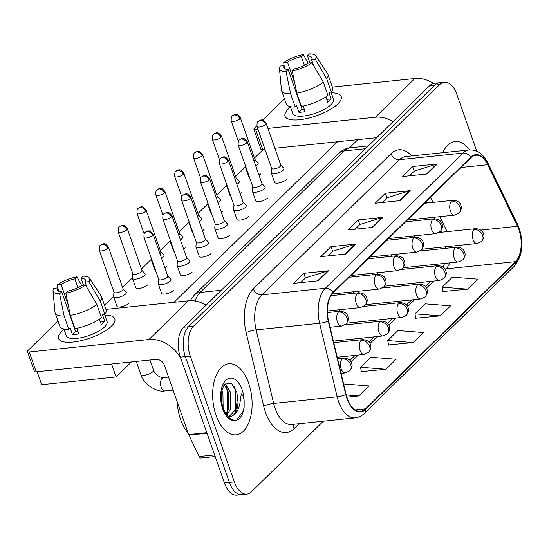 <?xml version="1.0" encoding="UTF-8"?>
<svg xmlns="http://www.w3.org/2000/svg" width="549" height="549" viewBox="0 0 549 549"><rect width="100%" height="100%" fill="white"/><g stroke="black" fill="none" stroke-linecap="round" stroke-linejoin="round"><path stroke-width="0.82" d="M396.742 255.772A7.446 4.063 84.1 0 0 395.438 254.345M391.835 254.715A7.446 4.063 84.1 0 0 390.861 256.383M377.904 274.267A7.446 4.063 84.1 0 0 376.6 272.832M373.004 273.21A7.446 4.063 84.1 0 0 372.023 274.877M359.067 292.754A7.446 4.063 84.1 0 0 357.77 291.327M354.167 291.697A7.446 4.063 84.1 0 0 353.185 293.365M340.236 311.249A7.446 4.063 84.1 0 0 338.932 309.814M335.329 310.192A7.446 4.063 84.1 0 0 334.348 311.859M415.579 237.285A7.446 4.063 84.1 0 0 414.275 235.85M410.673 236.228A7.446 4.063 84.1 0 0 409.698 237.895M441.307 232.254L440.696 230.999M434.787 218.777L434.053 217.267M427.163 203.013L426.388 201.414M469.539 149.911A35.726 19.51 84.1 0 0 455.128 141.484A35.726 19.51 84.1 0 0 442.762 152.697A35.726 19.51 84.1 0 1 455.128 141.484A35.726 19.51 84.1 0 1 469.539 149.911M248.697 383.291A35.726 19.51 84.1 0 0 228.679 363.781A35.726 19.51 84.1 0 0 216.059 415.332A35.726 19.51 84.1 0 0 236.077 434.842A35.726 19.51 84.1 0 0 248.697 383.291A35.726 19.51 84.1 0 0 228.679 363.781A35.726 19.51 84.1 0 0 216.059 415.332A35.726 19.51 84.1 0 0 236.077 434.842A35.726 19.51 84.1 0 0 248.697 383.291M518.935 229.777A23.82 13.004 -95.9 0 1 515.477 261.647L365.531 408.84A23.82 13.004 -95.9 0 1 360.576 411.345A23.82 13.004 -95.9 0 1 346.11 394.491L328.577 320.959A23.82 13.004 -95.9 0 1 333.161 292.933L470.87 157.741A23.82 13.004 -95.9 0 1 475.825 155.243A23.82 13.004 -95.9 0 1 487.718 164.734L517.481 226.263A23.82 13.004 -95.9 0 1 518.935 229.777M519.21 229.516A24.41 13.334 84.1 0 0 517.721 225.907L487.951 164.377A24.41 13.334 84.1 0 0 470.685 157.213L332.975 292.404A24.41 13.334 84.1 0 0 328.275 321.131L345.808 394.662A24.41 13.334 84.1 0 0 365.716 409.369L515.662 262.175A24.41 13.334 84.1 0 0 519.21 229.516M476.724 151.153L456.857 94.428A22.331 12.195 84.1 0 0 444.347 82.233L434.424 83.27A22.331 12.195 84.1 0 0 429.785 85.61L183.613 327.259A22.331 12.195 84.1 0 0 180.367 357.138L224.424 482.935L229.386 482.42A22.331 12.195 84.1 0 0 241.896 494.615A22.331 12.195 84.1 0 1 229.386 482.42L185.329 356.624L229.386 482.42L234.348 481.905A22.331 12.195 84.1 0 0 246.858 494.1A22.331 12.195 84.1 0 0 251.504 491.753L323.375 421.2M183.613 327.259L188.575 326.744A22.331 12.195 84.1 0 0 185.329 356.624A22.331 12.195 84.1 0 1 188.575 326.744L434.739 85.095L188.575 326.744L193.536 326.23A22.331 12.195 84.1 0 0 190.29 356.102L234.348 481.905M439.385 82.748A22.331 12.195 84.1 0 0 434.739 85.095A22.331 12.195 84.1 0 1 439.385 82.748M361.345 371.646L385.94 369.271L396.138 359.259L370.753 357.255L360.549 367.267L361.379 371.824M442.947 291.54L467.542 289.165L477.74 279.153L452.355 277.149L442.151 287.161L442.981 291.718M415.751 318.242L440.339 315.867L450.544 305.855L425.152 303.851L414.955 313.863L415.785 318.42M388.548 344.944L413.143 342.569L423.341 332.557L397.95 330.553L387.752 340.565L388.582 345.122M444.347 82.233A22.331 12.195 84.1 0 0 439.701 84.58L193.536 326.23M318.393 280.765L293.591 283.353L303.789 273.333L328.597 270.753L318.393 280.765M399.995 200.659L375.193 203.247L385.391 193.234L410.199 190.647L399.995 200.659M427.197 173.958L402.39 176.545L412.594 166.532L437.395 163.945L427.197 173.958M345.596 254.063L320.788 256.651L330.992 246.631L355.793 244.051L345.596 254.063M372.798 227.361L347.991 229.949L358.188 219.936L382.996 217.349L372.798 227.361M346.858 397.208L358.737 395.973L368.942 385.961L343.599 383.957M358.188 219.936L359.821 224.582M355.107 229.208L359.918 224.486L382.166 217.521A5.957 4.577 45.5 0 1 382.996 217.349M330.992 246.631L332.619 251.284M327.904 255.909L332.715 251.188L354.963 244.223A5.957 4.577 45.5 0 1 355.793 244.051M412.594 166.532L414.221 171.178M409.506 175.804L414.317 171.082L436.565 164.117A5.957 4.577 45.5 0 1 437.395 163.945M385.391 193.234L387.018 197.88M382.31 202.506L387.114 197.784L409.362 190.819A5.957 4.577 45.5 0 1 410.199 190.647M303.789 273.333L305.416 277.986M300.708 282.611L305.512 277.89L327.76 270.925A5.957 4.577 45.5 0 1 328.597 270.753M413.143 342.569L387.752 340.565M440.339 315.867L414.955 313.863M467.542 289.165L442.151 287.161M385.94 369.271L360.549 367.267M358.737 395.973L346.227 394.985M224.424 482.935A22.331 12.195 84.1 0 0 236.935 495.129L246.858 494.1M255.724 165.839A6.698 2.237 -19.3 0 0 257.406 164.59A6.698 2.237 -19.3 0 0 258.147 162.957A6.698 2.237 -19.3 0 0 257.968 162.676L254.956 159.491M245.547 166.052L245.458 167.054A6.698 2.237 -19.3 0 0 245.499 167.39A6.698 2.237 -19.3 0 0 246.233 168.015M254.07 161.125A4.838 1.613 -19.3 0 0 254.462 160.782A4.838 1.613 -19.3 0 0 254.997 159.601L240.318 117.692C238.142 114.933 236.64 113.849 235.809 114.453C235.514 114.089 234.368 114.549 232.364 115.839A4.838 3.719 -134.5 0 1 234.245 114.988A4.838 3.719 45.5 0 1 239.783 118.872A4.838 1.613 -19.3 0 0 240.318 117.692M271.631 168.268L271.268 172.633A6.698 2.237 -19.3 0 0 271.309 172.969A6.698 2.237 -19.3 0 0 274.569 173.758A6.698 2.237 -19.3 0 0 281.184 171.617A6.698 2.237 -19.3 0 0 283.95 168.536A6.698 2.237 -19.3 0 0 283.771 168.255L280.765 165.071M265.592 124.451A4.838 1.613 -19.3 0 1 260.679 126.812A4.838 1.613 -19.3 0 1 256.994 126.469L271.673 168.378A4.838 1.613 -19.3 0 0 274.026 168.948A4.838 1.613 -19.3 0 0 280.264 166.361A4.838 1.613 -19.3 0 0 280.8 165.18L266.128 123.271C263.945 120.512 262.443 119.428 261.619 120.032C261.324 119.668 260.171 120.128 258.174 121.418A4.838 3.719 -134.5 0 1 260.054 120.567A4.838 3.719 45.5 0 1 265.592 124.451A4.838 1.613 -19.3 0 0 266.128 123.271M236.887 184.327A6.698 2.237 -19.3 0 0 238.568 183.085A6.698 2.237 -19.3 0 0 239.309 181.451A6.698 2.237 -19.3 0 0 239.131 181.163L236.118 177.979M226.71 184.546L226.627 185.541A6.698 2.237 -19.3 0 0 226.662 185.878A6.698 2.237 -19.3 0 0 227.396 186.509M235.233 179.612A4.838 1.613 -19.3 0 0 235.624 179.276A4.838 1.613 -19.3 0 0 236.159 178.096L221.487 136.179C219.305 133.421 217.802 132.343 216.972 132.947C216.677 132.583 215.531 133.043 213.527 134.327A4.838 3.719 -134.5 0 1 215.414 133.476A4.838 3.719 45.5 0 1 220.952 137.36A4.838 1.613 -19.3 0 0 221.487 136.179M218.049 202.821A6.698 2.237 -19.3 0 0 219.73 201.572A6.698 2.237 -19.3 0 0 220.472 199.939A6.698 2.237 -19.3 0 0 220.293 199.658L217.287 196.473M207.872 203.034L207.79 204.036A6.698 2.237 -19.3 0 0 207.831 204.372A6.698 2.237 -19.3 0 0 208.558 204.997M216.395 198.107A4.838 1.613 -19.3 0 0 216.786 197.764A4.838 1.613 -19.3 0 0 217.322 196.583L202.65 154.674C200.467 151.915 198.964 150.831 198.141 151.435C197.839 151.071 196.693 151.531 194.689 152.821A4.838 3.719 -134.5 0 1 196.576 151.97A4.838 3.719 45.5 0 1 202.114 155.854A4.838 1.613 -19.3 0 0 202.65 154.674M199.212 221.309A6.698 2.237 -19.3 0 0 200.893 220.067A6.698 2.237 -19.3 0 0 201.634 218.433A6.698 2.237 -19.3 0 0 201.456 218.145L198.45 214.961M189.034 221.528L188.952 222.523A6.698 2.237 -19.3 0 0 188.993 222.86A6.698 2.237 -19.3 0 0 189.721 223.491M197.558 216.594A4.838 1.613 -19.3 0 0 197.956 216.251A4.838 1.613 -19.3 0 0 198.491 215.078L183.812 173.161C181.63 170.403 180.127 169.325 179.303 169.929C179.008 169.559 177.855 170.025 175.858 171.309A4.838 3.719 -134.5 0 1 177.739 170.458A4.838 3.719 45.5 0 1 183.277 174.342A4.838 1.613 -19.3 0 0 183.812 173.161M180.374 239.803A6.698 2.237 -19.3 0 0 182.055 238.554A6.698 2.237 -19.3 0 0 182.796 236.921A6.698 2.237 -19.3 0 0 182.618 236.633L179.612 233.455M170.197 240.016L170.115 241.018A6.698 2.237 -19.3 0 0 170.156 241.354A6.698 2.237 -19.3 0 0 170.883 241.979M178.727 235.089A4.838 1.613 -19.3 0 0 179.118 234.746A4.838 1.613 -19.3 0 0 179.653 233.565L164.975 191.656C162.799 188.897 161.296 187.813 160.466 188.417C160.171 188.053 159.018 188.513 157.021 189.803A4.838 3.719 -134.5 0 1 158.901 188.952A4.838 3.719 45.5 0 1 164.439 192.836A4.838 1.613 -19.3 0 0 164.975 191.656M252.794 186.756L252.43 191.121A6.698 2.237 -19.3 0 0 252.471 191.457A6.698 2.237 -19.3 0 0 255.731 192.246A6.698 2.237 -19.3 0 0 262.347 190.105A6.698 2.237 -19.3 0 0 265.112 187.031A6.698 2.237 -19.3 0 0 264.934 186.742L261.928 183.558M246.755 142.939A4.838 1.613 -19.3 0 1 241.841 145.3A4.838 1.613 -19.3 0 1 238.156 144.957L252.835 186.873A4.838 1.613 -19.3 0 0 255.189 187.442A4.838 1.613 -19.3 0 0 261.434 184.855A4.838 1.613 -19.3 0 0 261.969 183.675L247.29 141.759C245.115 139 243.605 137.923 242.782 138.526C242.486 138.156 241.334 138.623 239.337 139.906A4.838 3.719 -134.5 0 1 241.217 139.055A4.838 3.719 45.5 0 1 246.755 142.939A4.838 1.613 -19.3 0 0 247.29 141.759M233.956 205.251L233.593 209.615A6.698 2.237 -19.3 0 0 233.634 209.951A6.698 2.237 -19.3 0 0 236.893 210.741A6.698 2.237 -19.3 0 0 243.509 208.599A6.698 2.237 -19.3 0 0 246.275 205.518A6.698 2.237 -19.3 0 0 246.096 205.23L243.09 202.053M227.917 161.433A4.838 1.613 -19.3 0 1 223.011 163.794A4.838 1.613 -19.3 0 1 219.319 163.451L233.998 205.36A4.838 1.613 -19.3 0 0 236.351 205.93A4.838 1.613 -19.3 0 0 242.596 203.343A4.838 1.613 -19.3 0 0 243.132 202.162L228.453 160.253C226.277 157.494 224.774 156.41 223.944 157.014C223.649 156.65 222.496 157.11 220.499 158.4A4.838 3.719 -134.5 0 1 222.379 157.549A4.838 3.719 45.5 0 1 227.917 161.433A4.838 1.613 -19.3 0 0 228.453 160.253M215.119 223.738L214.755 228.103A6.698 2.237 -19.3 0 0 214.796 228.439A6.698 2.237 -19.3 0 0 218.056 229.228A6.698 2.237 -19.3 0 0 224.678 227.087A6.698 2.237 -19.3 0 0 227.444 224.013A6.698 2.237 -19.3 0 0 227.265 223.724L224.253 220.54M209.08 179.921A4.838 1.613 -19.3 0 1 204.173 182.282A4.838 1.613 -19.3 0 1 200.488 181.939L215.16 223.855A4.838 1.613 -19.3 0 0 217.521 224.424A4.838 1.613 -19.3 0 0 223.759 221.83A4.838 1.613 -19.3 0 0 224.294 220.657L209.615 178.741C207.44 175.982 205.937 174.905 205.106 175.508C204.811 175.138 203.665 175.605 201.661 176.888A4.838 3.719 -134.5 0 1 203.542 176.037A4.838 3.719 45.5 0 1 209.08 179.921A4.838 1.613 -19.3 0 0 209.615 178.741M177.176 401.786A37.215 20.32 84.1 0 0 180.648 419.614A37.215 20.32 84.1 0 0 188.252 433.394M231.506 416.19A16.827 9.189 84.1 0 0 237.566 397.002L236.715 392.11L231.472 383.277L225.001 384.108C224.253 384.52 223.319 386.448 222.187 389.886C221.096 394.237 221.082 398.993 222.132 404.167L223.175 407.914C226.325 416.176 230.484 420.301 235.645 420.287L238.458 419.505C241.34 417.103 243.228 413.116 244.12 407.55L244.154 402.314C244.181 398.698 243.234 395.843 241.32 393.757L239.872 403.481C238.52 410.302 235.734 414.543 231.506 416.19L227.718 416.217M221.988 390.716L222.935 393.551L223.12 407.749M225.22 383.881L230.813 392.727L230.196 409.602L226.812 415.071M224.39 384.842L228.844 392.933L228.226 409.808L226.03 413.932M220.966 393.757L221.878 402.863M237.566 397.002L236.104 408.984L229.262 416.478M244.12 407.55L243.077 411.318L236.612 420.163M234.1 386.05L235.61 390.181L235.205 412.141L234.423 414.104M226.305 387.031L227.732 390.998L227.327 412.958L226.607 414.79M288.328 108.99A29.77 9.944 160.7 0 1 290.496 107.076A29.77 9.944 160.7 0 0 288.328 108.99A29.77 9.944 160.7 0 0 292.967 119.936A29.77 9.944 160.7 0 0 337.333 104.399A29.77 9.944 160.7 0 0 337.937 103.823A29.77 9.944 160.7 0 1 307.721 118.337A29.77 9.944 160.7 0 1 285.034 116.244A29.77 9.944 160.7 0 1 288.328 108.99M331.239 92.808A29.77 9.944 160.7 0 1 337.937 103.823A29.77 9.944 160.7 0 0 341.231 96.569A29.77 9.944 160.7 0 0 331.239 92.808M433.545 83.421A29.77 22.873 -134.5 0 0 414.838 78.514L332.392 87.092M393.159 121.562A29.77 22.873 -134.5 0 0 375.392 117.232L267.926 128.418M253.899 129.248A3.719 1.242 -19.3 0 0 255.71 129.688L262.662 149.554A3.719 1.242 160.7 0 1 260.85 149.115L253.899 129.248A3.719 1.242 -19.3 0 1 254.311 128.342L256.829 125.872M262.648 120.156L284.437 98.772M258.037 129.447L255.71 129.688M262.662 149.554L264.995 149.307M274.884 148.278L376.744 137.675M61.879 331.28A29.77 9.944 160.7 0 1 64.055 329.366A29.77 9.944 160.7 0 0 61.879 331.28A29.77 9.944 160.7 0 0 66.525 342.226A29.77 9.944 160.7 0 0 110.884 326.689A29.77 9.944 160.7 0 0 111.495 326.113A29.77 9.944 160.7 0 1 81.273 340.634A29.77 9.944 160.7 0 1 58.592 338.541A29.77 9.944 160.7 0 1 61.879 331.28M104.797 315.099A29.77 9.944 160.7 0 1 111.495 326.113A29.77 9.944 160.7 0 0 114.782 318.859A29.77 9.944 160.7 0 0 104.797 315.099M206.156 305.134A29.77 22.873 -134.5 0 0 188.389 300.804L105.95 309.389M180.847 358.497A29.77 22.873 -134.5 0 0 148.951 339.522L29.262 351.984L36.22 371.845L155.902 359.389A7.446 5.716 45.5 0 1 164.425 365.36L188.671 434.588L206.829 432.701M36.22 371.845A3.719 1.242 160.7 0 1 34.409 371.405L27.45 351.545A3.719 1.242 -19.3 0 1 27.862 350.633L57.988 321.062M27.45 351.545A3.719 1.242 -19.3 0 0 29.262 351.984M215.181 456.535L201.099 458.003A3.719 2.031 -95.9 0 1 199.239 456.521L188.897 435.144A3.719 2.031 -95.9 0 1 188.671 434.588M128.816 303.364A6.698 2.237 160.7 0 1 128.782 303.398A6.698 2.237 160.7 0 1 121.981 306.665A6.698 2.237 160.7 0 1 116.882 306.191A6.698 2.237 160.7 0 1 116.834 305.937M147.654 284.876A6.698 2.237 160.7 0 1 147.619 284.91A6.698 2.237 160.7 0 1 140.819 288.17A6.698 2.237 160.7 0 1 135.72 287.703A6.698 2.237 160.7 0 1 135.672 287.45M185.329 247.894A6.698 2.237 160.7 0 1 185.294 247.928A6.698 2.237 160.7 0 1 183.647 249.15M204.166 229.4A6.698 2.237 160.7 0 1 204.132 229.434A6.698 2.237 160.7 0 1 202.485 230.655M222.997 210.912A6.698 2.237 160.7 0 1 222.963 210.946A6.698 2.237 160.7 0 1 221.322 212.168M241.834 192.418A6.698 2.237 160.7 0 1 241.8 192.452A6.698 2.237 160.7 0 1 240.16 193.673M166.491 266.382A6.698 2.237 160.7 0 1 166.457 266.416A6.698 2.237 160.7 0 1 164.81 267.637M260.672 173.93A6.698 2.237 160.7 0 1 260.638 173.964A6.698 2.237 160.7 0 1 258.991 175.186M357.852 139.645L349.397 147.942M131.41 361.935L116.107 376.957L41.69 384.698L37.154 371.748M104.502 305.251L113.622 296.295M122.599 287.484L132.46 277.808M141.436 268.996L151.298 259.313M160.274 250.502L170.128 240.826M179.104 232.014L188.966 222.331M197.942 213.52L207.803 203.844M216.78 195.032L226.641 185.349M235.617 176.538L245.478 166.862M254.455 158.05L263.163 149.5M337.58 141.752L174.033 302.3M249.521 177.402A6.698 2.237 160.7 0 1 248.738 176.757A6.698 2.237 160.7 0 1 248.69 176.504M286.448 179.544A6.698 2.237 160.7 0 1 279.647 182.81A6.698 2.237 160.7 0 1 274.541 182.337A6.698 2.237 160.7 0 1 274.5 182.083M155.34 269.861A6.698 2.237 160.7 0 1 154.55 269.209A6.698 2.237 160.7 0 1 154.509 268.955M230.683 195.897A6.698 2.237 160.7 0 1 229.901 195.245A6.698 2.237 160.7 0 1 229.859 194.991M211.845 214.385A6.698 2.237 160.7 0 1 211.063 213.739A6.698 2.237 160.7 0 1 211.022 213.486M193.008 232.879A6.698 2.237 160.7 0 1 192.225 232.227A6.698 2.237 160.7 0 1 192.184 231.973M174.17 251.367A6.698 2.237 160.7 0 1 173.388 250.721A6.698 2.237 160.7 0 1 173.347 250.468M267.61 198.031A6.698 2.237 160.7 0 1 260.809 201.298A6.698 2.237 160.7 0 1 255.704 200.824A6.698 2.237 160.7 0 1 255.662 200.57M248.772 216.526A6.698 2.237 160.7 0 1 241.972 219.792A6.698 2.237 160.7 0 1 236.866 219.319A6.698 2.237 160.7 0 1 236.825 219.065M229.935 235.013A6.698 2.237 160.7 0 1 223.134 238.28A6.698 2.237 160.7 0 1 218.028 237.806A6.698 2.237 160.7 0 1 217.987 237.552M211.097 253.508A6.698 2.237 160.7 0 1 204.297 256.767A6.698 2.237 160.7 0 1 199.198 256.301A6.698 2.237 160.7 0 1 199.15 256.047M192.26 271.995A6.698 2.237 160.7 0 1 185.466 275.262A6.698 2.237 160.7 0 1 180.36 274.788A6.698 2.237 160.7 0 1 180.319 274.534M173.422 290.49A6.698 2.237 160.7 0 1 166.628 293.749A6.698 2.237 160.7 0 1 161.523 293.283A6.698 2.237 160.7 0 1 161.481 293.029M116.107 376.957L111.571 364.001M294.655 82.652L287.518 62.291A14.885 4.975 160.7 0 1 301.312 56.568L304.386 65.331M309.972 62.936L307.515 55.923A14.885 4.975 160.7 0 1 311.88 57.789A14.885 4.975 160.7 0 1 311.537 59.786L313.486 65.338M330.985 92.074L333.504 99.273A21.583 7.212 160.7 0 1 331.116 104.536A21.583 7.212 160.7 0 1 309.211 115.057A21.583 7.212 160.7 0 1 292.761 113.54L290.346 106.643M307.515 55.923L309.609 53.871A19.352 6.464 160.7 0 1 315.853 55.826L327.664 73.841A24.561 8.208 160.7 0 1 327.966 74.451L332.605 87.696A24.561 8.208 160.7 0 1 331.349 92.04L328.837 92.301L331.157 98.923A21.583 7.212 160.7 0 1 329.723 100.563A21.583 7.212 160.7 0 1 327.76 102.258L325.873 96.885M304.263 109.169A14.885 4.975 -19.3 0 1 302.06 109.217L288.143 69.497L286.056 71.548L290.593 93.783L295.232 107.021L296.611 105.669L298.931 112.291A21.583 7.212 160.7 0 0 305.127 111.646L303.172 106.053M327.952 95.375A24.561 8.208 160.7 0 1 301.435 106.376L296.796 93.138L292.253 70.903L294.346 68.851A14.885 4.975 160.7 0 0 308.14 63.128L311.956 62.73L323.313 82.137L327.952 95.375M295.232 107.021A24.561 8.208 160.7 0 1 286.242 103.933L281.603 90.688A24.561 8.208 160.7 0 1 281.459 90.022L279.455 68.577A19.352 6.464 160.7 0 1 280.306 66.024L284.121 65.626L285.295 68.982M331.349 92.04L326.717 78.795L315.352 59.395L311.537 59.786M327.966 74.451A24.561 8.208 160.7 0 1 326.717 78.795M323.313 82.137A24.561 8.208 160.7 0 1 296.796 93.138M290.593 93.783A24.561 8.208 160.7 0 1 281.603 90.688M315.853 55.826A19.352 6.464 160.7 0 1 315.352 59.395M311.956 62.73A19.352 6.464 160.7 0 1 292.253 70.903M286.056 71.548A19.352 6.464 160.7 0 1 279.455 68.577M288.143 69.497A14.885 4.975 160.7 0 1 283.778 67.63A14.885 4.975 160.7 0 1 284.121 65.626M287.518 62.291L283.709 62.689L284.073 65.633M283.709 62.689A19.352 6.464 160.7 0 1 303.405 54.516L301.312 56.568M308.051 63.183L303.405 54.516M299.96 102.169L299.603 102.203M331.157 98.923L326.751 99.383M302.06 109.217L298.931 112.291M68.206 304.949L61.076 284.581A14.885 4.975 160.7 0 1 74.87 278.858L77.937 287.628M83.523 285.226L81.067 278.213A14.885 4.975 160.7 0 1 85.431 280.079A14.885 4.975 160.7 0 1 85.095 282.083L87.037 287.628M104.536 314.371L107.055 321.563A21.583 7.212 160.7 0 1 104.674 326.827A21.583 7.212 160.7 0 1 82.762 337.347A21.583 7.212 160.7 0 1 66.319 335.83L63.904 328.933M81.067 278.213L83.16 276.161A19.352 6.464 160.7 0 1 89.412 278.123L101.215 296.131A24.561 8.208 160.7 0 1 101.524 296.741L106.156 309.986A24.561 8.208 160.7 0 1 104.907 314.33L102.395 314.591L104.708 321.213A21.583 7.212 160.7 0 1 103.281 322.853A21.583 7.212 160.7 0 1 101.311 324.548L99.431 319.182M77.821 331.459A14.885 4.975 -19.3 0 1 75.611 331.514L61.701 291.787L59.608 293.839L64.151 316.073L68.783 329.318L70.162 327.959L72.482 334.581A21.583 7.212 160.7 0 0 78.685 333.936L76.723 328.343M101.503 317.665A24.561 8.208 160.7 0 1 74.987 328.666L70.347 315.428L65.811 293.193L67.898 291.142A14.885 4.975 160.7 0 0 81.691 285.418L85.507 285.02L96.871 304.427L101.503 317.665M68.783 329.318A24.561 8.208 160.7 0 1 59.8 326.223L55.161 312.978A24.561 8.208 160.7 0 1 55.017 312.312L53.006 290.867A19.352 6.464 160.7 0 1 53.864 288.314L57.672 287.916L58.853 291.272M104.907 314.33L100.268 301.085L88.904 281.685L85.095 282.083M101.524 296.741A24.561 8.208 160.7 0 1 100.268 301.085M96.871 304.427A24.561 8.208 160.7 0 1 70.347 315.428M64.151 316.073A24.561 8.208 160.7 0 1 55.161 312.978M89.412 278.123A19.352 6.464 160.7 0 1 88.904 281.685M85.507 285.02A19.352 6.464 160.7 0 1 65.811 293.193M59.608 293.839A19.352 6.464 160.7 0 1 53.006 290.867M61.701 291.787A14.885 4.975 160.7 0 1 57.336 289.92A14.885 4.975 160.7 0 1 57.672 287.916M61.076 284.581L57.261 284.979L57.631 287.923M57.261 284.979A19.352 6.464 160.7 0 1 76.956 276.806L74.87 278.858M81.609 285.48L76.956 276.806M73.511 324.459L73.154 324.5M104.708 321.213L100.302 321.673M75.611 331.514L72.482 334.581M161.536 258.291A6.698 2.237 -19.3 0 0 163.225 257.049A6.698 2.237 -19.3 0 0 163.959 255.415A6.698 2.237 -19.3 0 0 163.78 255.127L160.775 251.943M151.359 258.504L151.277 259.505A6.698 2.237 -19.3 0 0 151.318 259.842A6.698 2.237 -19.3 0 0 152.052 260.473M159.889 253.576A4.838 1.613 -19.3 0 0 160.281 253.233A4.838 1.613 -19.3 0 0 160.816 252.06L146.137 210.143C143.962 207.385 142.459 206.307 141.628 206.911C141.333 206.541 140.187 207.007 138.183 208.291A4.838 3.719 -134.5 0 1 140.064 207.44A4.838 3.719 45.5 0 1 145.602 211.324A4.838 1.613 -19.3 0 0 146.137 210.143M132.81 273.635L132.439 278A6.698 2.237 -19.3 0 0 132.481 278.336A6.698 2.237 -19.3 0 0 135.74 279.125A6.698 2.237 -19.3 0 0 144.387 275.536A6.698 2.237 -19.3 0 0 145.128 273.903A6.698 2.237 -19.3 0 0 144.95 273.615L141.937 270.437M126.764 229.818A4.838 1.613 -19.3 0 1 121.857 232.172A4.838 1.613 -19.3 0 1 118.172 231.836L132.844 273.745A4.838 1.613 -19.3 0 0 135.205 274.315A4.838 1.613 -19.3 0 0 141.443 271.728A4.838 1.613 -19.3 0 0 141.978 270.547L127.299 228.638C125.124 225.879 123.621 224.795 122.791 225.399C122.496 225.035 121.35 225.495 119.346 226.785A4.838 3.719 -134.5 0 1 121.226 225.934A4.838 3.719 45.5 0 1 126.764 229.818A4.838 1.613 -19.3 0 0 127.299 228.638M113.972 292.123L113.602 296.487A6.698 2.237 -19.3 0 0 113.643 296.824A6.698 2.237 -19.3 0 0 116.91 297.613A6.698 2.237 -19.3 0 0 125.549 294.031A6.698 2.237 -19.3 0 0 126.291 292.397A6.698 2.237 -19.3 0 0 126.112 292.109L123.1 288.925M107.927 248.306A4.838 1.613 -19.3 0 1 103.02 250.667A4.838 1.613 -19.3 0 1 99.335 250.323L114.007 292.24A4.838 1.613 -19.3 0 0 116.367 292.809A4.838 1.613 -19.3 0 0 122.605 290.215A4.838 1.613 -19.3 0 0 123.141 289.042L108.462 247.125C106.286 244.367 104.784 243.289 103.953 243.886C103.658 243.523 102.512 243.989 100.508 245.273A4.838 3.719 -134.5 0 1 102.388 244.422A4.838 3.719 45.5 0 1 107.927 248.306A4.838 1.613 -19.3 0 0 108.462 247.125M196.288 242.233L195.918 246.597A6.698 2.237 -19.3 0 0 195.959 246.933A6.698 2.237 -19.3 0 0 199.225 247.723A6.698 2.237 -19.3 0 0 205.841 245.575A6.698 2.237 -19.3 0 0 208.606 242.5A6.698 2.237 -19.3 0 0 208.428 242.212L205.415 239.035M190.242 198.415A4.838 1.613 -19.3 0 1 185.336 200.769A4.838 1.613 -19.3 0 1 181.65 200.433L196.322 242.342A4.838 1.613 -19.3 0 0 198.683 242.912A4.838 1.613 -19.3 0 0 204.921 240.325A4.838 1.613 -19.3 0 0 205.456 239.144L190.778 197.235C188.602 194.476 187.099 193.392 186.269 193.996C185.974 193.632 184.828 194.092 182.824 195.382A4.838 3.719 -134.5 0 1 184.704 194.531A4.838 3.719 45.5 0 1 190.242 198.415A4.838 1.613 -19.3 0 0 190.778 197.235M177.451 260.72L177.087 265.085A6.698 2.237 -19.3 0 0 177.121 265.421A6.698 2.237 -19.3 0 0 180.388 266.21A6.698 2.237 -19.3 0 0 187.003 264.069A6.698 2.237 -19.3 0 0 189.769 260.995A6.698 2.237 -19.3 0 0 189.59 260.706L186.578 257.522M171.412 216.903A4.838 1.613 -19.3 0 1 166.498 219.264A4.838 1.613 -19.3 0 1 162.813 218.921L177.492 260.837A4.838 1.613 -19.3 0 0 179.846 261.406A4.838 1.613 -19.3 0 0 186.084 258.812A4.838 1.613 -19.3 0 0 186.619 257.639L171.947 215.723C169.765 212.964 168.262 211.887 167.431 212.49C167.136 212.12 165.99 212.587 163.986 213.87A4.838 3.719 -134.5 0 1 165.873 213.019A4.838 3.719 45.5 0 1 171.412 216.903A4.838 1.613 -19.3 0 0 171.947 215.723M158.613 279.215L158.249 283.579A6.698 2.237 -19.3 0 0 158.29 283.915A6.698 2.237 -19.3 0 0 161.55 284.705A6.698 2.237 -19.3 0 0 168.166 282.557A6.698 2.237 -19.3 0 0 170.931 279.482A6.698 2.237 -19.3 0 0 170.753 279.194L167.747 276.017M152.574 235.397A4.838 1.613 -19.3 0 1 147.66 237.751A4.838 1.613 -19.3 0 1 143.975 237.415L158.654 279.324A4.838 1.613 -19.3 0 0 161.008 279.894A4.838 1.613 -19.3 0 0 167.246 277.307A4.838 1.613 -19.3 0 0 167.781 276.126L153.109 234.217C150.927 231.458 149.424 230.374 148.601 230.978C148.299 230.614 147.153 231.074 145.149 232.364A4.838 3.719 -134.5 0 1 147.036 231.513A4.838 3.719 45.5 0 1 152.574 235.397A4.838 1.613 -19.3 0 0 153.109 234.217M515.477 261.647L446.021 268.88A23.82 13.004 84.1 0 0 449.741 262.875M451.655 247.709A23.82 13.004 84.1 0 0 451.518 246.158M299.04 423.732L294.051 428.632A7.446 5.716 45.5 0 1 293.996 424.26M294.051 428.632A37.215 20.32 -95.9 0 1 265.455 412.217A37.215 20.32 -95.9 0 1 263.698 406.219L246.165 332.68A37.215 20.32 -95.9 0 1 253.329 288.891L391.039 153.699A37.215 20.32 -95.9 0 1 411.681 155.93M345.808 394.662A7.446 1.455 166.6 0 1 337.155 396.824L273.656 403.433A29.77 16.257 84.1 0 0 275.056 408.236A29.77 16.257 84.1 0 0 291.739 424.494L355.244 417.885A29.77 16.257 -95.9 0 1 337.155 396.824L319.621 323.286A29.77 16.257 -95.9 0 1 325.351 288.252L463.061 153.068A7.446 5.716 45.5 0 1 470.685 157.213M365.716 409.369A7.446 5.716 45.5 0 1 364.33 413.445L514.276 266.258C522.271 256.52 523.952 243.969 519.327 228.61L517.638 224.527A7.446 3.438 154.2 0 1 517.721 225.907M332.975 292.404A7.446 5.716 -134.5 0 0 325.351 288.252L261.846 294.861A29.77 16.257 84.1 0 0 256.115 329.894L273.656 403.433A7.446 1.455 -13.4 0 0 263.698 406.219M328.275 321.131A7.446 1.455 166.6 0 1 319.621 323.286L256.115 329.894A7.446 1.455 -13.4 0 0 246.165 332.68M517.638 224.527L487.876 162.998A7.446 3.438 154.2 0 1 487.951 164.377M391.039 153.699A7.446 5.716 45.5 0 0 399.562 159.677L463.061 153.068A29.77 16.257 -95.9 0 1 469.258 149.939L405.752 156.547A29.77 16.257 84.1 0 0 399.562 159.677L261.846 294.861A7.446 5.716 45.5 0 1 253.329 288.891M514.276 266.258A7.446 5.716 -134.5 0 0 515.662 262.175M439.701 84.58L429.785 85.61M190.29 356.102L180.367 357.138M365.531 408.84L355.217 409.918M351.134 362.024L358.236 355.052M369.971 343.53L377.074 336.558M388.809 325.042L395.911 318.07M407.646 306.548L414.749 299.576M426.477 288.06L433.586 281.088M445.314 269.566L446.021 268.88A13.396 10.294 45.5 0 0 445.006 269.037M517.481 226.263L480.821 230.079M487.718 164.734L460.906 167.52M447.133 231.651L439.886 216.656M432.989 202.409L430.54 197.338M440.95 230.676L441.272 231.342A13.396 6.197 -25.8 0 0 441.897 232.193M372.057 227.444L382.166 217.521M399.26 200.742L409.362 190.819M426.463 174.04L436.565 164.117M344.854 254.146L354.963 244.223M317.658 280.848L327.76 270.925M190.105 300.694L194.312 295.081L338.486 153.548C341.855 150.261 345.849 148.34 350.475 147.805A29.77 16.257 84.1 0 0 344.278 150.927L365.49 148.717M338.486 153.548A14.885 11.433 45.5 0 1 344.278 150.927L200.104 292.459L221.316 290.249M194.312 295.081A14.885 11.433 45.5 0 1 200.104 292.459A29.77 16.257 84.1 0 0 195.067 301.03M438.98 232.495L475.647 228.679C483.353 229.269 483.394 233.888 483.731 234.677C484.376 236.42 483.676 238.664 481.631 241.395A7.446 5.716 -134.5 0 0 482.619 235.439A7.446 5.716 45.5 0 0 474.103 229.461A7.446 4.063 84.1 0 0 473.018 239.419A7.446 4.063 84.1 0 0 477.191 243.488L422.071 249.225M475.647 228.679A7.446 4.063 84.1 0 0 474.103 229.461M238.341 141.313L231.191 120.89A4.838 1.613 -19.3 0 0 234.876 121.233A4.838 1.613 -19.3 0 0 239.783 118.872M424.466 203.295L453.062 200.316C460.769 200.907 460.803 205.532 461.139 206.314C461.784 208.057 461.091 210.301 459.046 213.033A7.446 5.716 -134.5 0 0 460.035 207.076A7.446 5.716 45.5 0 0 451.511 201.099A7.446 4.063 84.1 0 0 450.434 211.063A7.446 4.063 84.1 0 0 454.599 215.126L407.413 220.039M453.062 200.316A7.446 4.063 84.1 0 0 451.511 201.099M420.143 250.989L456.809 247.174C464.516 247.757 464.557 252.382 464.893 253.164C465.538 254.914 464.838 257.152 462.8 259.883A7.446 5.716 -134.5 0 0 463.781 253.926A7.446 5.716 45.5 0 0 455.265 247.956A7.446 4.063 84.1 0 0 454.181 257.913A7.446 4.063 84.1 0 0 458.353 261.976L403.234 267.713M456.809 247.174A7.446 4.063 84.1 0 0 455.265 247.956M219.504 159.807L212.353 139.377A4.838 1.613 -19.3 0 0 216.038 139.721A4.838 1.613 -19.3 0 0 220.952 137.36M401.312 269.477L437.978 265.661C445.678 266.251 445.719 270.87 446.056 271.659C446.701 273.402 446.008 275.639 443.963 278.377A7.446 5.716 -134.5 0 0 444.951 272.421A7.446 5.716 45.5 0 0 436.428 266.443A7.446 4.063 84.1 0 0 435.343 276.401A7.446 4.063 84.1 0 0 439.516 280.47L384.396 286.207M437.978 265.661A7.446 4.063 84.1 0 0 436.428 266.443M200.666 178.295L193.516 157.872A4.838 1.613 -19.3 0 0 197.201 158.215A4.838 1.613 -19.3 0 0 202.114 155.854M382.475 287.971L419.141 284.156C426.848 284.739 426.882 289.364 427.218 290.147C427.863 291.896 427.17 294.134 425.125 296.865A7.446 5.716 -134.5 0 0 426.113 290.908A7.446 5.716 45.5 0 0 417.59 284.938A7.446 4.063 84.1 0 0 416.513 294.895A7.446 4.063 84.1 0 0 420.678 298.958L365.565 304.695M419.141 284.156A7.446 4.063 84.1 0 0 417.59 284.938M181.829 196.789L174.678 176.359A4.838 1.613 -19.3 0 0 178.363 176.703A4.838 1.613 -19.3 0 0 183.277 174.342M363.637 306.459L400.303 302.643C408.01 303.233 408.044 307.852 408.381 308.641C409.032 310.384 408.332 312.621 406.287 315.359A7.446 5.716 -134.5 0 0 407.276 309.403A7.446 5.716 45.5 0 0 398.752 303.425A7.446 4.063 84.1 0 0 397.675 313.383A7.446 4.063 84.1 0 0 401.847 317.452L346.728 323.189M400.303 302.643A7.446 4.063 84.1 0 0 398.752 303.425M162.991 215.277L155.841 194.854A4.838 1.613 -19.3 0 0 159.526 195.197A4.838 1.613 -19.3 0 0 164.439 192.836M405.629 221.789L434.225 218.811C441.931 219.401 441.966 224.019 442.302 224.809C442.954 226.552 442.254 228.789 440.209 231.527A7.446 5.716 -134.5 0 0 441.197 225.57A7.446 5.716 45.5 0 0 432.674 219.593A7.446 4.063 84.1 0 0 431.596 229.551A7.446 4.063 84.1 0 0 435.769 233.613L388.575 238.527M434.225 218.811A7.446 4.063 84.1 0 0 432.674 219.593M386.798 240.277L415.387 237.298C423.094 237.889 423.128 242.514 423.464 243.296C424.116 245.039 423.416 247.283 421.371 250.015A7.446 5.716 -134.5 0 0 422.359 244.058A7.446 5.716 45.5 0 0 413.843 238.081A7.446 4.063 84.1 0 0 412.759 248.045A7.446 4.063 84.1 0 0 416.931 252.108L369.745 257.021M415.387 237.298A7.446 4.063 84.1 0 0 413.843 238.081M367.96 258.771L396.55 255.793C404.256 256.383 404.297 261.001 404.634 261.791C405.279 263.534 404.579 265.771 402.534 268.509A7.446 5.716 -134.5 0 0 403.522 262.552A7.446 5.716 45.5 0 0 395.006 256.575A7.446 4.063 84.1 0 0 393.921 266.533A7.446 4.063 84.1 0 0 398.094 270.595L350.907 275.509M396.55 255.793A7.446 4.063 84.1 0 0 395.006 256.575M244.154 402.314A21.287 11.625 84.1 0 0 242.109 389.763A21.287 11.625 84.1 0 0 225.749 380.375A21.287 11.625 84.1 0 0 222.654 408.861A21.287 11.625 84.1 0 0 235.645 420.287M375.392 117.232L414.838 78.514M148.951 339.522L188.389 300.804M207.028 433.257L188.897 435.144M199.239 456.521L214.611 454.915M344.799 324.953L381.466 321.138C389.172 321.721 389.207 326.346 389.543 327.129C390.195 328.878 389.495 331.116 387.45 333.847A7.446 5.716 -134.5 0 0 388.438 327.89A7.446 5.716 45.5 0 0 379.922 321.92A7.446 4.063 84.1 0 0 378.837 331.877A7.446 4.063 84.1 0 0 383.01 335.94L333.38 341.107M381.466 321.138A7.446 4.063 84.1 0 0 379.922 321.92M144.161 233.764L137.003 213.341A4.838 1.613 -19.3 0 0 140.695 213.685A4.838 1.613 -19.3 0 0 145.602 211.324M333.744 342.631L362.628 339.625C370.335 340.215 370.376 344.834 370.712 345.623C371.357 347.366 370.657 349.603 368.612 352.341A7.446 5.716 -134.5 0 0 369.601 346.385A7.446 5.716 45.5 0 0 361.084 340.407A7.446 4.063 84.1 0 0 360 350.365A7.446 4.063 84.1 0 0 364.172 354.434L337.223 357.234M362.628 339.625A7.446 4.063 84.1 0 0 361.084 340.407M337.587 358.765L343.791 358.12C351.497 358.703 351.538 363.328 351.875 364.111C352.52 365.86 351.82 368.098 349.775 370.829A7.446 5.716 -134.5 0 0 350.763 364.872A7.446 5.716 45.5 0 0 342.247 358.902A7.446 4.063 84.1 0 0 341.162 368.859A7.446 4.063 84.1 0 0 345.335 372.922L341.073 373.368M343.791 358.12A7.446 4.063 84.1 0 0 342.247 358.902M168.536 377.108L163.533 377.63A6.698 3.658 84.1 0 0 162.339 378.158A6.698 3.658 84.1 0 0 161.166 387.292A6.698 3.658 84.1 0 0 164.92 390.957L173.086 390.106M136.269 361.427L140.867 374.555A6.698 2.237 -19.3 0 0 145.972 375.022A6.698 2.237 -19.3 0 0 152.766 371.762A6.698 2.237 -19.3 0 0 152.951 371.57A6.698 2.237 -19.3 0 0 153.507 370.129L149.966 360.007M349.123 277.259L377.712 274.28C385.419 274.871 385.46 279.489 385.796 280.278C386.441 282.021 385.741 284.265 383.696 286.997A7.446 5.716 -134.5 0 0 384.684 281.04A7.446 5.716 45.5 0 0 376.168 275.063A7.446 4.063 84.1 0 0 375.084 285.027A7.446 4.063 84.1 0 0 379.256 289.09L332.2 293.99M377.712 274.28A7.446 4.063 84.1 0 0 376.168 275.063M331.02 295.671L358.881 292.775C366.581 293.365 366.622 297.983 366.958 298.773C367.604 300.516 366.91 302.753 364.865 305.491A7.446 5.716 -134.5 0 0 365.854 299.534A7.446 5.716 45.5 0 0 357.33 293.557A7.446 4.063 84.1 0 0 356.246 303.515A7.446 4.063 84.1 0 0 360.419 307.577L327.41 311.015M358.881 292.775A7.446 4.063 84.1 0 0 357.33 293.557M327.437 312.58L340.044 311.262C347.743 311.853 347.785 316.471 348.121 317.26C348.766 319.003 348.073 321.247 346.028 323.979A7.446 5.716 -134.5 0 0 347.016 318.022A7.446 5.716 45.5 0 0 338.493 312.045A7.446 4.063 84.1 0 0 337.415 322.002A7.446 4.063 84.1 0 0 341.581 326.072L330.079 327.266M340.044 311.262A7.446 4.063 84.1 0 0 338.493 312.045M487.876 162.998C483.346 153.946 477.143 149.589 469.258 149.939M355.244 417.885C358.655 417.501 361.688 416.025 364.33 413.445M435.192 218.777L434.444 217.226M427.547 202.972L426.662 201.14M441.272 231.342L441.677 232.22M445.472 246.789L445.616 248.34M444.512 263.417L443.276 267.164M349.974 360.405L355.093 355.375M368.811 341.917L373.931 336.887M387.642 323.423L392.768 318.393M406.48 304.935L411.606 299.905M425.317 286.441L430.443 281.411M350.475 147.805L368.324 145.945M248.862 176.984L245.499 167.39M481.631 241.395L477.191 243.488M231.191 120.89C231.122 117.555 231.513 115.873 232.364 115.839M274.665 182.563L271.309 172.969M256.994 126.469C256.932 123.134 257.323 121.453 258.174 121.418M459.046 213.033L454.599 215.126M230.024 195.471L226.662 185.878M462.8 259.883L458.353 261.976M212.353 139.377C212.285 136.042 212.683 134.361 213.527 134.327M211.187 213.966L207.831 204.372M443.963 278.377L439.516 280.47M193.516 157.872C193.454 154.537 193.845 152.855 194.689 152.821M192.349 232.453L188.993 222.86M425.125 296.865L420.678 298.958M174.678 176.359C174.616 173.024 175.007 171.343 175.858 171.309M173.511 250.948L170.156 241.354M406.287 315.359L401.847 317.452M155.841 194.854C155.779 191.519 156.17 189.837 157.021 189.803M255.827 201.051L252.471 191.457M238.156 144.957C238.094 141.621 238.486 139.94 239.337 139.906M440.209 231.527L435.769 233.613M236.99 219.545L233.634 209.951M219.319 163.451C219.257 160.116 219.648 158.435 220.499 158.4M421.371 250.015L416.931 252.108M218.159 238.033L214.796 228.439M200.488 181.939C200.419 178.603 200.81 176.922 201.661 176.888M402.534 268.509L398.094 270.595M154.681 269.435L151.318 259.842M387.45 333.847L383.01 335.94M137.003 213.341C136.941 210.006 137.332 208.325 138.183 208.291M135.843 287.93L132.481 278.336M368.612 352.341L364.172 354.434M118.172 231.836C118.104 228.501 118.495 226.819 119.346 226.785M163.533 377.63C163.945 378.714 155.25 376.134 153.507 370.129M117.006 306.417L113.643 296.824M140.867 374.555C143.502 385.048 158.016 392.679 164.92 390.957M349.775 370.829L345.335 372.922M99.335 250.323C99.266 246.988 99.664 245.307 100.508 245.273M199.321 256.527L195.959 246.933M181.65 200.433C181.582 197.098 181.973 195.417 182.824 195.382M383.696 286.997L379.256 289.09M180.484 275.015L177.121 265.421M162.813 218.921C162.744 215.585 163.142 213.904 163.986 213.87M364.865 305.491L360.419 307.577M161.646 293.509L158.29 283.915M143.975 237.415C143.913 234.08 144.305 232.392 145.149 232.364M346.028 323.979L341.581 326.072"/></g></svg>
